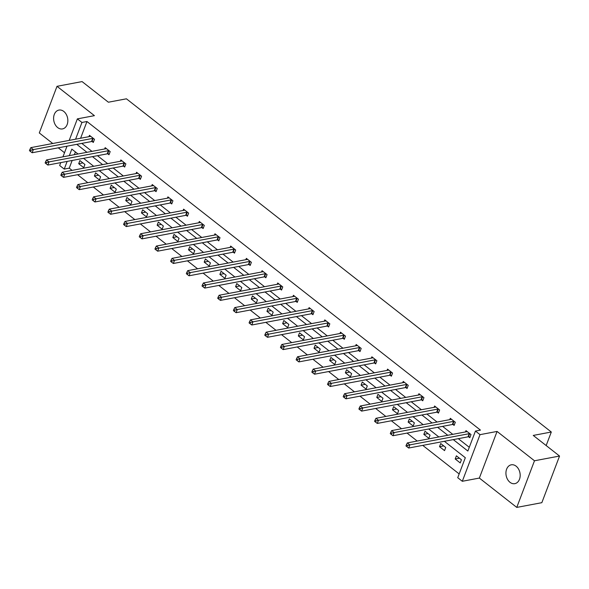 <?xml version="1.0" encoding="UTF-8"?>
<svg xmlns="http://www.w3.org/2000/svg" width="589" height="589" viewBox="0 0 589 589"><rect width="100%" height="100%" fill="white"/><g stroke="black" fill="none" stroke-linecap="round" stroke-linejoin="round"><path stroke-width="0.88" d="M63.789 111.431A9.593 7.024 79.3 0 1 67.816 121.489A9.593 7.024 79.3 0 1 62.5 128.917A9.593 7.024 79.3 0 1 57.656 127.563A9.593 7.024 79.3 0 1 53.628 117.505A9.593 7.024 79.3 0 1 58.944 110.069A9.593 7.024 79.3 0 1 63.789 111.431M516.119 466.171A9.593 7.024 79.3 0 1 520.146 476.229A9.593 7.024 79.3 0 1 514.83 483.657A9.593 7.024 79.3 0 1 509.986 482.303A9.593 7.024 79.3 0 1 505.958 472.245A9.593 7.024 79.3 0 1 511.274 464.809A9.593 7.024 79.3 0 1 516.119 466.171M69.193 140.396L77.365 118.875L94.417 115.658L57.008 86.318L82.077 81.591L108.376 102.214L126.429 98.812L551.304 432.017L533.251 435.426L559.55 456.048L541.836 502.682L516.767 507.409L534.481 460.775L497.072 431.435L480.02 434.653L462.306 481.287L457.734 477.701L465.317 457.719L444.371 441.294M559.55 456.048L534.481 460.775M57.008 86.318L39.294 132.952L52.738 143.495M497.072 431.435L479.358 478.069L516.767 507.409M479.358 478.069L462.306 481.287M72.16 160.466L69.244 168.152L72.079 170.376M77.601 174.705L87.768 182.678M93.29 187.007L103.458 194.981M108.98 199.31L119.147 207.284M124.669 211.613L134.829 219.587M140.351 223.916L150.519 231.889M156.041 236.218L166.208 244.192M171.73 248.521L181.898 256.495M187.42 260.824L197.587 268.798M203.102 273.127L213.27 281.1M218.791 285.429L228.959 293.403M234.481 297.732L244.649 305.706M250.17 310.035L260.338 318.008M265.853 322.345L276.02 330.319M281.542 334.648L291.71 342.621M297.231 346.95L307.399 354.924M312.921 359.253L323.089 367.227M328.603 371.556L338.771 379.53M344.293 383.859L354.46 391.832M359.982 396.161L370.15 404.135M375.672 408.464L385.839 416.438M391.361 420.767L401.521 428.74M407.043 433.07L417.211 441.043M422.733 445.372L459.162 473.939M69.244 168.152L64.23 169.095L59.651 165.509L60.748 162.623M58.259 147.824L64.51 152.728M546.165 445.549L551.304 432.017M107.868 153.862L108.987 154.745L110.187 151.594L105.159 147.648L104.658 148.965M139.24 178.467L140.366 179.35L141.559 176.199L136.538 172.253L136.037 173.571M170.619 203.072L171.738 203.956L172.938 200.805L167.909 196.866L167.409 198.176M201.99 227.678L203.117 228.561L204.317 225.41L199.288 221.471L198.787 222.789M233.369 252.283L234.488 253.167L235.688 250.016L230.66 246.077L230.159 247.395M264.741 276.896L265.867 277.772L267.067 274.621L262.039 270.682L261.538 272M296.12 301.502L297.246 302.378L298.439 299.234L293.41 295.288L292.91 296.606M327.491 326.107L328.618 326.991L329.818 323.84L324.789 319.893L324.289 321.211M358.87 350.713L359.997 351.596L361.19 348.445L356.161 344.499L355.66 345.817M390.242 375.318L391.368 376.202L392.569 373.051L387.54 369.104L387.039 370.422M421.621 399.924L422.747 400.807L423.94 397.656L418.912 393.71L418.411 395.028M452.993 424.529L454.119 425.413L455.319 422.261L450.291 418.315L449.79 419.633M81.79 143.392L91.958 151.366M97.48 155.695L107.64 163.668M113.162 167.998L123.329 175.971M128.851 180.3L139.019 188.274M144.541 192.603L154.708 200.577M160.23 204.906L170.398 212.879M175.912 217.208L186.08 225.182M191.602 229.511L201.769 237.485M207.291 241.814L217.459 249.788M222.981 254.117L233.148 262.09M238.663 266.419L248.83 274.393M254.352 278.722L264.52 286.696M270.042 291.025L280.209 298.998M285.731 303.328L295.899 311.301M301.421 315.63L311.581 323.604M317.103 327.933L327.27 335.907M332.792 340.243L342.96 348.217M348.482 352.546L358.649 360.52M364.171 364.849L374.332 372.822M379.853 377.151L390.021 385.125M395.543 389.454L405.711 397.428M411.232 401.757L421.4 409.73M426.922 414.06L437.09 422.033M442.604 426.362L452.772 434.336M458.294 438.665L469.286 447.287M453.28 439.608L467.857 451.041L475.448 431.067L480.462 430.117L86.958 121.518L80.605 138.238M468.682 436.832L469.808 437.715L471.009 434.564L465.98 430.625L465.479 431.936M437.31 412.226L438.43 413.11L439.63 409.959L434.601 406.012L434.1 407.33M405.931 387.621L407.058 388.504L408.251 385.353L403.229 381.407L402.729 382.725M374.56 363.015L375.679 363.899L376.879 360.748L371.85 356.801L371.35 358.119M343.181 338.41L344.307 339.293L345.5 336.142L340.471 332.196L339.971 333.514M311.809 313.804L312.928 314.688L314.128 311.537L309.1 307.591L308.599 308.908M280.43 289.199L281.557 290.075L282.749 286.924L277.721 282.985L277.22 284.303M249.051 264.594L250.178 265.47L251.378 262.319L246.349 258.38L245.849 259.697M217.68 239.981L218.806 240.864L219.999 237.713L214.97 233.774L214.47 235.092M186.301 215.375L187.427 216.259L188.627 213.108L183.599 209.169L183.098 210.479M154.929 190.77L156.056 191.653L157.248 188.502L152.22 184.556L151.719 185.874M123.55 166.164L124.677 167.048L125.877 163.897L120.848 159.95L120.347 161.268M92.178 141.559L93.305 142.442L94.498 139.291L89.469 135.345L88.968 136.663M475.448 431.067L480.02 434.653M77.365 118.875L81.945 122.46L75.591 139.188M86.958 121.518L81.945 122.46M76.776 144.334L86.944 152.308M92.466 156.637L102.626 164.611M108.148 168.94L118.315 176.914M123.837 181.243L134.005 189.216M139.527 193.545L149.694 201.519M155.216 205.848L165.376 213.822M170.898 218.151L181.066 226.124M186.588 230.461L196.755 238.435M202.277 242.764L212.445 250.737M217.967 255.066L228.134 263.04M233.649 267.369L243.817 275.343M249.338 279.672L259.506 287.646M265.028 291.975L275.196 299.948M280.717 304.277L290.885 312.251M296.4 316.58L306.567 324.554M312.089 328.883L322.257 336.856M327.778 341.186L337.946 349.159M343.468 353.488L353.636 361.462M359.157 365.791L369.318 373.765M374.84 378.094L385.007 386.067M390.529 390.397L400.697 398.37M406.219 402.699L416.386 410.673M421.908 415.002L432.068 422.976M437.59 427.305L447.758 435.278M62.949 156.836L66.999 146.182M78.028 153.987L71.821 149.12L69.347 155.629M67.146 161.415L64.23 169.095M438.849 436.964L428.682 428.991M423.16 424.662L412.992 416.688M407.47 412.359L397.303 404.385M391.788 400.056L381.62 392.083M376.099 387.746L365.931 379.772M360.409 375.443L350.241 367.47M344.72 363.141L334.552 355.167M329.037 350.838L318.87 342.864M313.348 338.535L303.18 330.562M297.659 326.232L287.491 318.259M281.969 313.93L271.801 305.956M266.28 301.627L256.119 293.653M250.597 289.324L240.43 281.351M234.908 277.021L224.74 269.048M219.218 264.719L209.051 256.745M203.529 252.416L193.361 244.442M187.847 240.113L177.679 232.14M172.157 227.81L161.99 219.837M156.468 215.508L146.3 207.534M140.778 203.205L130.611 195.231M125.096 190.902L114.929 182.929M109.407 178.6L99.239 170.626M93.717 166.297L83.55 158.323M75.407 151.933L74.361 154.679M79.898 160.554L84.926 164.493L83.726 167.644L78.698 163.705L79.898 160.554M95.58 172.857L100.609 176.803L99.416 179.954L94.387 176.008L95.58 172.857M111.269 185.16L116.298 189.106L115.105 192.257L110.077 188.311L111.269 185.16M126.959 197.462L131.988 201.409L130.787 204.56L125.759 200.613L126.959 197.462M142.648 209.765L147.677 213.711L146.477 216.862L141.448 212.916L142.648 209.765M158.338 222.068L163.359 226.014L162.166 229.165L157.138 225.219L158.338 222.068M174.02 234.37L179.049 238.317L177.856 241.468L172.827 237.522L174.02 234.37M189.71 246.673L194.738 250.619L193.538 253.771L188.509 249.824L189.71 246.673M205.399 258.976L210.428 262.922L209.228 266.073L204.199 262.127L205.399 258.976M221.089 271.279L226.117 275.225L224.917 278.376L219.888 274.43L221.089 271.279M236.771 283.581L241.799 287.528L240.606 290.679L235.578 286.733L236.771 283.581M252.46 295.884L257.489 299.83L256.289 302.982L251.267 299.035L252.46 295.884M268.15 308.194L273.178 312.133L271.978 315.284L266.95 311.338L268.15 308.194M283.839 320.497L288.868 324.436L287.668 327.587L282.639 323.648L283.839 320.497M299.521 332.8L304.55 336.739L303.357 339.89L298.328 335.951L299.521 332.8M315.211 345.102L320.239 349.041L319.047 352.193L314.018 348.254L315.211 345.102M330.9 357.405L335.929 361.344L334.729 364.495L329.7 360.556L330.9 357.405M346.59 369.708L351.618 373.647L350.418 376.798L345.39 372.859L346.59 369.708M362.272 382.011L367.3 385.95L366.108 389.101L361.079 385.162L362.272 382.011M377.961 394.313L382.99 398.26L381.797 401.404L376.769 397.465L377.961 394.313M393.651 406.616L398.679 410.562L397.479 413.714L392.451 409.767L393.651 406.616M409.34 418.919L414.369 422.865L413.169 426.016L408.14 422.07L409.34 418.919M425.03 431.222L430.051 435.168L428.858 438.319L423.83 434.373L425.03 431.222M440.712 443.524L445.74 447.471L444.548 450.622L439.519 446.676L440.712 443.524M456.401 455.827L461.43 459.773L460.23 462.925L455.201 458.978L456.401 455.827M459.405 458.183L455.201 458.978M443.723 445.88L439.519 446.676M428.034 433.578L423.83 434.373M412.344 421.275L408.14 422.07M396.655 408.972L392.451 409.767M380.973 396.669L376.769 397.465M365.283 384.367L361.079 385.162M349.594 372.064L345.39 372.859M333.904 359.761L329.7 360.556M318.222 347.458L314.018 348.254M302.532 335.156L298.328 335.951M286.843 322.853L282.639 323.648M271.154 310.55L266.95 311.338M255.464 298.248L251.267 299.035M239.782 285.945L235.578 286.733M224.092 273.642L219.888 274.43M208.403 261.339L204.199 262.127M192.713 249.037L188.509 249.824M177.031 236.726L172.827 237.522M161.342 224.424L157.138 225.219M145.652 212.121L141.448 212.916M129.963 199.818L125.759 200.613M114.281 187.516L110.077 188.311M98.591 175.213L94.387 176.008M82.902 162.91L78.698 163.705M469.882 433.681L469.676 433.666A1.502 0.655 20.8 0 0 469.227 433.681L409.856 444.879L407.345 442.906L466.709 431.708A1.502 0.655 20.8 0 0 467.011 431.575L467.099 431.501M470.096 436.964L468.476 436.817A1.502 0.655 20.8 0 0 468.027 436.832L408.663 448.03L409.856 444.879L407.441 445.475L406.432 444.688L405.954 445.947L406.962 446.734L407.441 445.475M406.962 446.734L408.663 448.03M407.345 442.906L406.432 444.688M454.193 421.378L453.986 421.363A1.502 0.655 20.8 0 0 453.537 421.378L394.166 432.576L391.656 430.603L451.027 419.405A1.502 0.655 20.8 0 0 451.329 419.272L451.417 419.199M454.406 424.662L452.786 424.514A1.502 0.655 20.8 0 0 452.345 424.522L392.973 435.727L394.166 432.576L391.751 433.173L390.75 432.385L390.271 433.644L391.273 434.432L391.751 433.173M391.273 434.432L392.973 435.727M391.656 430.603L390.75 432.385M438.503 409.075L438.297 409.06A1.502 0.655 20.8 0 0 437.848 409.068L378.484 420.274L375.966 418.3L435.337 407.102A1.502 0.655 20.8 0 0 435.639 406.97L435.727 406.896M438.717 412.359L437.104 412.212A1.502 0.655 20.8 0 0 436.655 412.219L377.284 423.425L378.484 420.274L376.062 420.87L375.06 420.082L374.582 421.341L375.583 422.129L376.062 420.87M375.583 422.129L377.284 423.425M375.966 418.3L375.06 420.082M422.814 396.772L422.607 396.758A1.502 0.655 20.8 0 0 422.166 396.765L362.795 407.963L360.277 405.998L419.648 394.799A1.502 0.655 20.8 0 0 419.95 394.667L420.038 394.593M423.035 400.056L421.415 399.909A1.502 0.655 20.8 0 0 420.966 399.916L361.594 411.115L362.795 407.963L360.38 408.567L359.371 407.779L358.892 409.038L359.901 409.826L360.38 408.567M359.901 409.826L361.594 411.115M360.277 405.998L359.371 407.779M407.132 384.47L406.925 384.455A1.502 0.655 20.8 0 0 406.476 384.462L347.105 395.661L344.594 393.695L403.958 382.497A1.502 0.655 20.8 0 0 404.26 382.364L404.349 382.29M407.345 387.746L405.725 387.599A1.502 0.655 20.8 0 0 405.276 387.614L345.912 398.812L347.105 395.661L344.69 396.264L343.681 395.477L343.203 396.736L344.212 397.523L344.69 396.264M344.212 397.523L345.912 398.812M344.594 393.695L343.681 395.477M391.442 372.167L391.236 372.145A1.502 0.655 20.8 0 0 390.787 372.16L331.416 383.358L328.905 381.392L388.276 370.194A1.502 0.655 20.8 0 0 388.578 370.061L388.666 369.988M391.656 375.443L390.036 375.296A1.502 0.655 20.8 0 0 389.594 375.311L330.223 386.509L331.416 383.358L329.001 383.962L327.999 383.174L327.521 384.433L328.522 385.221L329.001 383.962M328.522 385.221L330.223 386.509M328.905 381.392L327.999 383.174M375.753 359.864L375.546 359.842A1.502 0.655 20.8 0 0 375.097 359.857L315.733 371.055L313.215 369.089L372.587 357.884A1.502 0.655 20.8 0 0 372.889 357.759L372.977 357.685M375.966 363.141L374.354 362.993A1.502 0.655 20.8 0 0 373.905 363.008L314.533 374.206L315.733 371.055L313.311 371.659L312.31 370.871L311.831 372.13L312.833 372.918L313.311 371.659M312.833 372.918L314.533 374.206M313.215 369.089L312.31 370.871M360.063 347.562L359.857 347.539A1.502 0.655 20.8 0 0 359.415 347.554L300.044 358.753L297.526 356.779L356.897 345.581A1.502 0.655 20.8 0 0 357.199 345.456L357.287 345.382M360.277 350.838L358.664 350.691A1.502 0.655 20.8 0 0 358.215 350.705L298.844 361.904L300.044 358.753L297.629 359.356L296.62 358.568L296.142 359.827L297.151 360.615L297.629 359.356M297.151 360.615L298.844 361.904M297.526 356.779L296.62 358.568M344.381 335.259L344.175 335.237A1.502 0.655 20.8 0 0 343.726 335.251L284.354 346.45L281.844 344.477L341.208 333.278A1.502 0.655 20.8 0 0 341.51 333.153L341.598 333.079M344.594 338.535L342.975 338.388A1.502 0.655 20.8 0 0 342.526 338.403L283.162 349.601L284.354 346.45L281.94 347.054L280.931 346.266L280.452 347.525L281.461 348.313L281.94 347.054M281.461 348.313L283.162 349.601M281.844 344.477L280.931 346.266M328.691 322.956L328.485 322.934A1.502 0.655 20.8 0 0 328.036 322.949L268.665 334.147L266.154 332.174L325.526 320.976A1.502 0.655 20.8 0 0 325.827 320.85L325.908 320.777M328.905 326.232L327.285 326.085A1.502 0.655 20.8 0 0 326.843 326.1L267.472 337.298L268.665 334.147L266.25 334.751L265.241 333.956L264.763 335.222L265.772 336.01L266.25 334.751M265.772 336.01L267.472 337.298M266.154 332.174L265.241 333.956M313.002 310.653L312.796 310.631A1.502 0.655 20.8 0 0 312.347 310.646L252.983 321.844L250.465 319.871L309.836 308.673A1.502 0.655 20.8 0 0 310.138 308.548L310.226 308.474M313.215 313.93L311.596 313.782A1.502 0.655 20.8 0 0 311.154 313.797L251.783 324.995L252.983 321.844L250.561 322.448L249.559 321.653L249.081 322.919L250.082 323.707L250.561 322.448M250.082 323.707L251.783 324.995M250.465 319.871L249.559 321.653M297.312 298.351L297.106 298.328A1.502 0.655 20.8 0 0 296.665 298.343L237.293 309.542L234.775 307.568L294.147 296.37A1.502 0.655 20.8 0 0 294.448 296.245L294.537 296.171M297.526 301.627L295.914 301.48A1.502 0.655 20.8 0 0 295.464 301.494L236.093 312.693L237.293 309.542L234.878 310.145L233.87 309.35L233.391 310.617L234.4 311.404L234.878 310.145M234.4 311.404L236.093 312.693M234.775 307.568L233.87 309.35M281.63 286.048L281.424 286.026A1.502 0.655 20.8 0 0 280.975 286.04L221.604 297.239L219.093 295.266L278.457 284.067A1.502 0.655 20.8 0 0 278.759 283.942L278.847 283.869M281.844 289.324L280.224 289.177A1.502 0.655 20.8 0 0 279.775 289.192L220.411 300.39L221.604 297.239L219.189 297.835L218.18 297.047L217.702 298.314L218.71 299.102L219.189 297.835M218.71 299.102L220.411 300.39M219.093 295.266L218.18 297.047M265.941 273.745L265.735 273.723A1.502 0.655 20.8 0 0 265.286 273.738L205.914 284.936L203.404 282.963L262.775 271.765A1.502 0.655 20.8 0 0 263.077 271.639L263.158 271.566M266.154 277.021L264.535 276.874A1.502 0.655 20.8 0 0 264.086 276.889L204.722 288.087L205.914 284.936L203.499 285.532L202.491 284.745L202.012 286.004L203.021 286.799L203.499 285.532M203.021 286.799L204.722 288.087M203.404 282.963L202.491 284.745M250.251 261.442L250.045 261.42A1.502 0.655 20.8 0 0 249.596 261.435L190.232 272.633L187.714 270.66L247.085 259.462A1.502 0.655 20.8 0 0 247.387 259.337L247.476 259.263M250.465 264.719L248.845 264.571A1.502 0.655 20.8 0 0 248.403 264.586L189.032 275.785L190.232 272.633L187.81 273.23L186.809 272.442L186.33 273.701L187.331 274.496L187.81 273.23M187.331 274.496L189.032 275.785M187.714 270.66L186.809 272.442M234.562 249.132L234.356 249.118A1.502 0.655 20.8 0 0 233.907 249.132L174.543 260.331L172.025 258.357L231.396 247.159A1.502 0.655 20.8 0 0 231.698 247.034L231.786 246.96M234.775 252.416L233.163 252.269A1.502 0.655 20.8 0 0 232.714 252.283L173.343 263.482L174.543 260.331L172.121 260.927L171.119 260.139L170.641 261.398L171.642 262.186L172.121 260.927M171.642 262.186L173.343 263.482M172.025 258.357L171.119 260.139M218.872 236.83L218.666 236.815A1.502 0.655 20.8 0 0 218.224 236.83L158.853 248.028L156.343 246.055L215.707 234.856A1.502 0.655 20.8 0 0 216.008 234.731L216.097 234.658M219.093 240.113L217.474 239.966A1.502 0.655 20.8 0 0 217.024 239.981L157.653 251.179L158.853 248.028L156.438 248.624L155.43 247.836L154.951 249.095L155.96 249.883L156.438 248.624M155.96 249.883L157.653 251.179M156.343 246.055L155.43 247.836M203.19 224.527L202.984 224.512A1.502 0.655 20.8 0 0 202.535 224.527L143.164 235.725L140.653 233.752L200.017 222.554A1.502 0.655 20.8 0 0 200.319 222.428L200.407 222.347M203.404 227.81L201.784 227.663A1.502 0.655 20.8 0 0 201.335 227.678L141.971 238.876L143.164 235.725L140.749 236.322L139.74 235.534L139.262 236.793L140.27 237.581L140.749 236.322M140.27 237.581L141.971 238.876M140.653 233.752L139.74 235.534M187.501 212.224L187.295 212.209A1.502 0.655 20.8 0 0 186.846 212.224L127.474 223.422L124.964 221.449L184.335 210.251A1.502 0.655 20.8 0 0 184.637 210.118L184.725 210.045M187.714 215.508L186.095 215.36A1.502 0.655 20.8 0 0 185.653 215.375L126.282 226.574L127.474 223.422L125.059 224.019L124.058 223.231L123.58 224.49L124.581 225.278L125.059 224.019M124.581 225.278L126.282 226.574M124.964 221.449L124.058 223.231M171.811 199.921L171.605 199.907A1.502 0.655 20.8 0 0 171.156 199.921L111.792 211.12L109.274 209.147L168.645 197.948A1.502 0.655 20.8 0 0 168.947 197.816L169.036 197.742M172.025 203.205L170.412 203.058A1.502 0.655 20.8 0 0 169.963 203.072L110.592 214.271L111.792 211.12L109.37 211.716L108.369 210.928L107.89 212.187L108.891 212.975L109.37 211.716M108.891 212.975L110.592 214.271M109.274 209.147L108.369 210.928M156.122 187.619L155.916 187.604A1.502 0.655 20.8 0 0 155.474 187.619L96.103 198.817L93.585 196.844L152.956 185.645A1.502 0.655 20.8 0 0 153.258 185.513L153.346 185.439M156.343 190.902L154.723 190.755A1.502 0.655 20.8 0 0 154.274 190.762L94.903 201.968L96.103 198.817L93.688 199.413L92.679 198.626L92.201 199.885L93.209 200.672L93.688 199.413M93.209 200.672L94.903 201.968M93.585 196.844L92.679 198.626M140.44 175.316L140.234 175.301A1.502 0.655 20.8 0 0 139.784 175.308L80.413 186.514L77.903 184.541L137.266 173.343A1.502 0.655 20.8 0 0 137.568 173.21L137.657 173.137M140.653 178.6L139.033 178.452A1.502 0.655 20.8 0 0 138.584 178.46L79.22 189.658L80.413 186.514L77.998 187.111L76.99 186.323L76.511 187.582L77.52 188.37L77.998 187.111M77.52 188.37L79.22 189.658M77.903 184.541L76.99 186.323M124.75 163.013L124.544 162.998A1.502 0.655 20.8 0 0 124.095 163.006L64.724 174.204L62.213 172.238L121.584 161.04A1.502 0.655 20.8 0 0 121.886 160.907L121.975 160.834M124.964 166.297L123.344 166.15A1.502 0.655 20.8 0 0 122.902 166.157L63.531 177.355L64.724 174.204L62.309 174.808L61.308 174.02L60.829 175.279L61.83 176.067L62.309 174.808M61.83 176.067L63.531 177.355M62.213 172.238L61.308 174.02M109.061 150.71L108.855 150.696A1.502 0.655 20.8 0 0 108.405 150.703L49.042 161.901L46.524 159.936L105.895 148.737A1.502 0.655 20.8 0 0 106.197 148.605L106.285 148.531M109.274 153.987L107.662 153.839A1.502 0.655 20.8 0 0 107.213 153.854L47.842 165.053L49.042 161.901L46.619 162.505L45.618 161.717L45.139 162.976L46.141 163.764L46.619 162.505M46.141 163.764L47.842 165.053M46.524 159.936L45.618 161.717M93.371 138.408L93.165 138.386A1.502 0.655 20.8 0 0 92.723 138.4L33.352 149.599L30.834 147.633L90.205 136.434A1.502 0.655 20.8 0 0 90.507 136.302L90.596 136.228M93.585 141.684L91.972 141.537A1.502 0.655 20.8 0 0 91.523 141.551L32.152 152.75L33.352 149.599L30.937 150.202L29.929 149.415L29.45 150.674L30.459 151.461L30.937 150.202M30.459 151.461L32.152 152.75M30.834 147.633L29.929 149.415M469.676 433.666L468.476 436.817M469.227 433.681L468.027 436.832M453.986 421.363L452.786 424.514M453.537 421.378L452.345 424.522M438.297 409.06L437.104 412.212M437.848 409.068L436.655 412.219M422.607 396.758L421.415 399.909M422.166 396.765L420.966 399.916M406.925 384.455L405.725 387.599M406.476 384.462L405.276 387.614M391.236 372.145L390.036 375.296M390.787 372.16L389.594 375.311M375.546 359.842L374.354 362.993M375.097 359.857L373.905 363.008M359.857 347.539L358.664 350.691M359.415 347.554L358.215 350.705M344.175 335.237L342.975 338.388M343.726 335.251L342.526 338.403M328.485 322.934L327.285 326.085M328.036 322.949L326.843 326.1M312.796 310.631L311.596 313.782M312.347 310.646L311.154 313.797M297.106 298.328L295.914 301.48M296.665 298.343L295.464 301.494M281.424 286.026L280.224 289.177M280.975 286.04L279.775 289.192M265.735 273.723L264.535 276.874M265.286 273.738L264.086 276.889M250.045 261.42L248.845 264.571M249.596 261.435L248.403 264.586M234.356 249.118L233.163 252.269M233.907 249.132L232.714 252.283M218.666 236.815L217.474 239.966M218.224 236.83L217.024 239.981M202.984 224.512L201.784 227.663M202.535 224.527L201.335 227.678M187.295 212.209L186.095 215.36M186.846 212.224L185.653 215.375M171.605 199.907L170.412 203.058M171.156 199.921L169.963 203.072M155.916 187.604L154.723 190.755M155.474 187.619L154.274 190.762M140.234 175.301L139.033 178.452M139.784 175.308L138.584 178.46M124.544 162.998L123.344 166.15M124.095 163.006L122.902 166.157M108.855 150.696L107.662 153.839M108.405 150.703L107.213 153.854M93.165 138.386L91.972 141.537M92.723 138.4L91.523 141.551"/></g></svg>
